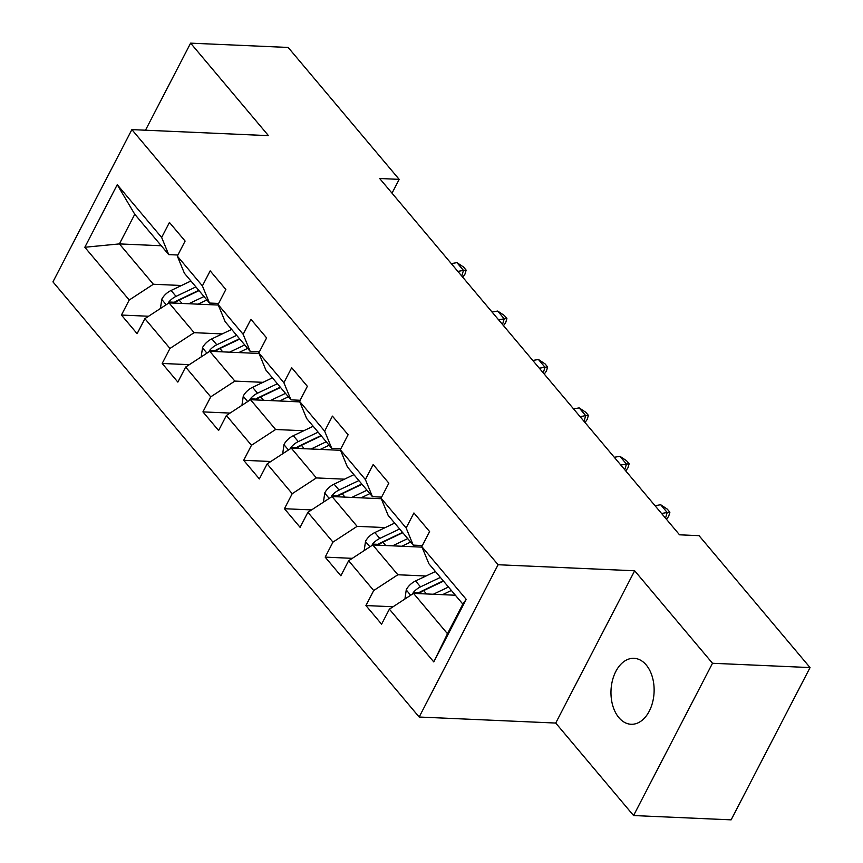<?xml version="1.0" encoding="UTF-8"?>
<svg xmlns="http://www.w3.org/2000/svg" width="863" height="863" viewBox="0 0 863 863"><rect width="100%" height="100%" fill="white"/><g stroke="black" fill="none" stroke-linecap="round" stroke-linejoin="round"><path stroke-width="1.29" d="M646.204 664.952A33.01 21.553 -87.5 0 0 634.003 658.318A33.01 21.553 -87.5 0 0 612.471 680.378A33.01 21.553 -87.5 0 0 618.89 717.638A33.01 21.553 -87.5 0 0 631.09 724.273A33.01 21.553 -87.5 0 0 652.622 702.223A33.01 21.553 -87.5 0 0 646.204 664.952M633.571 815.546L712.504 663.269L634.661 570.777L555.729 723.054L633.571 815.546L731.123 819.85L810.055 667.574L699.041 535.664L679.526 534.812L379.666 178.501L399.181 179.364L288.166 47.454L190.615 43.15L145.491 130.205M555.729 723.054L419.159 717.024L52.945 281.877L131.877 129.612L498.091 564.747L419.159 717.024M455.384 595.233L413.528 593.377L447.487 633.733L462.838 604.1L428.889 563.755L421.813 546.603L429.601 531.576L413.927 512.956L406.139 527.973L381.058 498.178L388.846 483.161L373.172 464.542L365.394 479.558L340.313 449.763L348.102 434.747L332.428 416.117L324.639 431.144L299.569 401.349L307.357 386.322L291.683 367.703L283.895 382.719L258.814 352.924L266.602 337.908L250.928 319.288L243.15 334.305L218.069 304.51L225.858 289.493L210.184 270.863L202.395 285.89L177.325 256.095L185.114 241.068L169.439 222.449L161.651 237.476L117.249 184.704L84.822 247.26L119.407 243.905L153.366 284.251L181.5 285.502M421.813 546.603L466.214 599.364L433.787 661.921L389.386 609.159L381.597 624.176L365.923 605.556L393.064 606.754M84.822 247.26L129.223 300.022L121.435 315.049L137.109 333.668L144.898 318.652L169.968 348.447L162.19 363.463L177.854 382.093L185.642 367.066L210.723 396.861L202.934 411.888L218.609 430.508L226.397 415.481L251.467 445.276L243.679 460.303L259.353 478.922L267.142 463.906L292.212 493.701L284.434 508.717L300.097 527.336L307.886 512.32L332.967 542.115L325.178 557.131L340.853 575.761L348.641 560.734L373.711 590.529L365.923 605.556M381.058 498.178L388.134 515.33L413.215 545.125L422.363 545.535M425.988 575.999L397.854 574.758L372.773 544.963L422.029 547.142M413.215 545.125L406.139 527.973M373.711 590.529L397.854 574.758M348.641 560.734L372.773 544.963M340.313 449.763L347.39 466.915L372.46 496.71L381.619 497.11M385.243 527.584L357.109 526.344L332.028 496.549L381.284 498.728M372.46 496.71L365.394 479.558M332.967 542.115L357.109 526.344M307.886 512.32L332.028 496.549M299.569 401.349L306.645 418.501L331.716 448.296L340.863 448.695M344.488 479.17L316.354 477.929L291.284 448.134L340.54 450.303M331.716 448.296L324.639 431.144M292.212 493.701L316.354 477.929M267.142 463.906L291.284 448.134M258.814 352.924L265.89 370.076L290.971 399.871L300.119 400.281M303.744 430.745L275.61 429.504L250.54 399.709L299.785 401.888M290.971 399.871L283.895 382.719M251.467 445.276L275.61 429.504M226.397 415.481L250.54 399.709M218.069 304.51L225.146 321.662L250.227 351.457L259.375 351.867M262.999 382.331L234.865 381.09L209.785 351.295L259.04 353.474M250.227 351.457L243.15 334.305M210.723 396.861L234.865 381.09M185.642 367.066L209.785 351.295M177.325 256.095L184.402 273.247L209.472 303.042L218.619 303.442M222.244 333.916L194.11 332.676L169.04 302.881L218.296 305.049M209.472 303.042L202.395 285.89M169.968 348.447L194.11 332.676M144.898 318.652L169.04 302.881M117.249 184.704L134.768 214.272L168.727 254.617L177.875 255.027M161.262 245.75L119.407 243.905L134.768 214.272M168.727 254.617L161.651 237.476M129.223 300.022L153.366 284.251M712.504 663.269L810.055 667.574M634.661 570.777L498.091 564.747M131.877 129.612L268.458 135.642L190.615 43.15M392.018 193.183L399.181 179.364M433.787 661.921L447.487 633.733M462.838 604.1L466.214 599.364M389.386 609.159L413.528 593.377M121.435 315.049L148.576 316.246M162.19 363.463L189.321 364.661M202.934 411.888L230.065 413.086M243.679 460.303L270.82 461.5M284.434 508.717L311.565 509.914M325.178 557.131L352.309 558.339M457.832 271.381L463.463 270.399L456.937 262.643L451.306 263.625M456.937 262.643L463.539 267.034L466.16 270.141L464.941 274.197L462.773 277.25M461.77 276.063L463.463 270.399L466.16 270.141M198.069 304.154L206.268 300.248A32.751 20.227 -40.1 0 1 206.883 299.968M188.824 303.754L203.992 296.527M160.432 308.501L161.802 299.17A13.668 8.436 -40.1 0 1 171.079 290.464L190.928 281.004M195.89 286.904L176.041 296.365A13.668 8.436 139.9 0 0 168.835 302.007L174.455 302.255A6.958 4.304 -40.1 0 1 176.505 300.96L198.177 290.626A32.751 20.227 -40.1 0 1 198.792 290.346M174.542 303.118A13.668 8.436 -40.1 0 1 179.18 300.087L199.029 290.626M168.835 302.007L168.112 303.485M498.587 319.806L504.208 318.825L497.681 311.058L492.05 312.039M497.681 311.058L504.294 315.459L506.905 318.555L505.696 322.611L503.517 325.664M502.514 324.477L504.208 318.825L506.905 318.555M539.332 368.221L544.963 367.239L538.426 359.483L532.805 360.464M538.426 359.483L545.038 363.873L547.649 366.98L546.441 371.025L544.262 374.078M543.269 372.892L544.963 367.239L547.649 366.98M238.824 352.579L247.012 348.674A32.751 20.227 -40.1 0 1 247.638 348.382M229.569 352.169L244.736 344.941M201.176 356.915L202.546 347.584A13.668 8.436 -40.1 0 1 211.834 338.879L231.672 329.418M236.635 335.319L216.796 344.779A13.668 8.436 139.9 0 0 209.59 350.421L215.2 350.669A6.958 4.304 -40.1 0 1 217.26 349.375L238.922 339.051A32.751 20.227 -40.1 0 1 239.536 338.76M215.297 351.532A13.668 8.436 -40.1 0 1 219.925 348.501L239.774 339.04M209.59 350.421L208.857 351.899M279.569 400.993L287.767 397.088A32.751 20.227 -40.1 0 1 288.382 396.797M270.324 400.583L285.48 393.355M241.931 405.33L243.29 396.009A13.668 8.436 -40.1 0 1 252.579 387.304L272.428 377.843M277.39 383.733L257.541 393.194A13.668 8.436 139.9 0 0 250.335 398.835L255.955 399.084A6.958 4.304 -40.1 0 1 258.005 397.789L279.666 387.465A32.751 20.227 -40.1 0 1 280.281 387.174M256.041 399.957A13.668 8.436 -40.1 0 1 260.68 396.915L280.518 387.455M250.335 398.835L249.612 400.313M580.076 416.635L585.707 415.653L579.181 407.897L573.55 408.879M579.181 407.897L585.783 412.287L588.404 415.394L587.185 419.45L585.017 422.503M584.014 421.317L585.707 415.653L588.404 415.394M620.831 465.049L626.452 464.067L619.925 456.311L614.294 457.293M619.925 456.311L626.538 460.713L629.149 463.809L627.93 467.865L625.761 470.918M624.758 469.731L626.452 464.067L629.149 463.809M661.576 513.474L667.207 512.493L660.67 504.726L655.039 505.707M660.67 504.726L667.282 509.127L669.893 512.234L668.685 516.279L666.506 519.332M665.513 518.145L667.207 512.493L669.893 512.234M320.313 449.407L328.512 445.502A32.751 20.227 -40.1 0 1 329.127 445.211M311.068 449.008L326.236 441.77M282.676 453.755L284.035 444.423A13.668 8.436 -40.1 0 1 293.323 435.718L313.172 426.257M318.134 432.147L298.285 441.619A13.668 8.436 139.9 0 0 291.079 447.261L296.699 447.509A6.958 4.304 -40.1 0 1 298.749 446.214L320.421 435.88A32.751 20.227 -40.1 0 1 321.036 435.599M296.786 448.372A13.668 8.436 -40.1 0 1 301.424 445.34L321.273 435.88M291.079 447.261L290.356 448.738M361.068 497.832L369.256 493.916A32.751 20.227 -40.1 0 1 369.871 493.636M351.813 497.422L366.98 490.195M323.42 502.169L324.79 492.838A13.668 8.436 -40.1 0 1 334.078 484.132L353.916 474.672M358.879 480.572L339.04 490.033A13.668 8.436 139.9 0 0 331.834 495.675L337.444 495.923A6.958 4.304 -40.1 0 1 339.504 494.628L361.166 484.305A32.751 20.227 -40.1 0 1 361.78 484.014M337.541 496.786A13.668 8.436 -40.1 0 1 342.169 493.755L362.018 484.294M331.834 495.675L331.101 497.153M401.813 546.247L410.011 542.342A32.751 20.227 -40.1 0 1 410.626 542.05M392.568 545.837L407.724 538.609M364.175 550.583L365.534 541.263A13.668 8.436 -40.1 0 1 374.822 532.547L394.671 523.086M399.634 528.987L379.785 538.447A13.668 8.436 139.9 0 0 372.579 544.089L378.199 544.337A6.958 4.304 -40.1 0 1 380.249 543.043L401.91 532.719A32.751 20.227 -40.1 0 1 402.525 532.428M378.285 545.211A13.668 8.436 -40.1 0 1 382.924 542.169L402.762 532.708M372.579 544.089L371.856 545.567M442.557 594.661L450.756 590.756A32.751 20.227 -40.1 0 1 451.371 590.465M433.312 594.251L448.48 587.023M404.92 599.008L406.279 589.677A13.668 8.436 -40.1 0 1 415.567 580.972L435.416 571.511M440.378 577.401L420.529 586.862A13.668 8.436 139.9 0 0 413.323 592.503L418.943 592.752A6.958 4.304 -40.1 0 1 420.993 591.468L442.654 581.133A32.751 20.227 -40.1 0 1 443.269 580.842M419.03 593.625A13.668 8.436 -40.1 0 1 423.668 590.594L443.517 581.133M413.323 592.503L412.6 593.992M161.759 299.45L166.192 304.736M179.18 300.087L182.007 303.452M171.079 290.464L176.041 296.365M202.503 347.875L206.947 353.15M219.925 348.501L222.762 351.867M211.834 338.879L216.796 344.779M243.247 396.29L247.692 401.565M260.68 396.915L263.506 400.281M252.579 387.304L257.541 393.194M283.992 444.704L288.436 449.99M301.424 445.34L304.251 448.706M293.323 435.718L298.285 441.619M324.747 493.129L329.191 498.404M342.169 493.755L345.006 497.12M334.078 484.132L339.04 490.033M365.491 541.543L369.936 546.818M382.924 542.169L385.75 545.535M374.822 532.547L379.785 538.447M406.236 589.958L410.68 595.243M423.668 590.594L426.495 593.96M415.567 580.972L420.529 586.862"/></g></svg>
